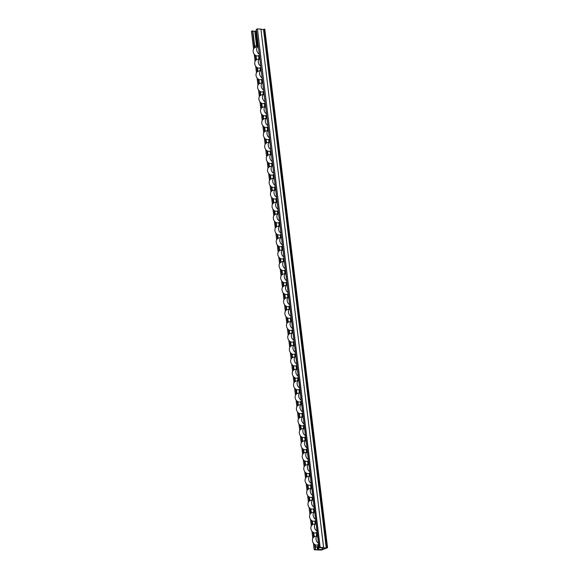 <?xml version="1.0" encoding="UTF-8"?>
<svg xmlns="http://www.w3.org/2000/svg" width="579" height="579" viewBox="0 0 579 579"><rect width="100%" height="100%" fill="white"/><g stroke="black" fill="none" stroke-linecap="round" stroke-linejoin="round"><path stroke-width="0.87" d="M260.362 70.428L260.051 67.852A4.4 3.423 -111.7 0 1 259.913 67.909A4.4 3.423 -111.7 0 1 257.481 67.765A4.4 3.423 -111.7 0 1 257.257 67.642A4.4 3.423 -111.7 0 1 257.025 67.504A4.4 3.423 -111.7 0 1 254.753 63.704A4.4 3.423 -111.7 0 1 256.121 60.021A4.4 3.423 -111.7 0 1 256.316 59.898A4.4 3.423 -111.7 0 1 256.519 59.796A4.4 3.423 -111.7 0 1 256.656 59.731L259.797 58.479M258.958 58.812L258.574 55.62A4.4 3.423 -111.7 0 1 258.314 55.722A4.4 3.423 -111.7 0 1 256.012 55.635A4.4 3.423 -111.7 0 1 255.788 55.526A4.4 3.423 -111.7 0 1 255.556 55.403A4.4 3.423 -111.7 0 1 253.153 51.517A4.4 3.423 -111.7 0 1 254.637 47.76A4.4 3.423 -111.7 0 1 254.832 47.644A4.4 3.423 -111.7 0 1 255.035 47.558A4.4 3.423 -111.7 0 1 255.057 47.543L258.314 46.248M262.96 91.692L263.279 94.276L262.938 91.706A4.4 3.423 -111.7 0 1 262.801 91.757A4.4 3.423 -111.7 0 1 260.369 91.612A4.4 3.423 -111.7 0 1 260.137 91.496A4.4 3.423 -111.7 0 1 259.913 91.359A4.4 3.423 -111.7 0 1 257.633 87.552A4.4 3.423 -111.7 0 1 259.001 83.875A4.4 3.423 -111.7 0 1 259.204 83.752A4.4 3.423 -111.7 0 1 259.406 83.644A4.4 3.423 -111.7 0 1 259.544 83.586L262.685 82.334M261.484 79.461L261.867 82.659L261.462 79.468A4.4 3.423 -111.7 0 1 261.201 79.569A4.4 3.423 -111.7 0 1 258.9 79.489A4.4 3.423 -111.7 0 1 258.675 79.381A4.4 3.423 -111.7 0 1 258.444 79.251A4.4 3.423 -111.7 0 1 256.041 75.364A4.4 3.423 -111.7 0 1 257.517 71.608A4.4 3.423 -111.7 0 1 257.72 71.499A4.4 3.423 -111.7 0 1 257.923 71.405A4.4 3.423 -111.7 0 1 257.945 71.398L261.201 70.095M266.137 118.13L265.826 115.554A4.4 3.423 -111.7 0 1 265.689 115.612A4.4 3.423 -111.7 0 1 263.257 115.467A4.4 3.423 -111.7 0 1 263.025 115.344A4.4 3.423 -111.7 0 1 262.794 115.207A4.4 3.423 -111.7 0 1 260.521 111.407A4.4 3.423 -111.7 0 1 261.889 107.723A4.4 3.423 -111.7 0 1 262.092 107.6A4.4 3.423 -111.7 0 1 262.287 107.499A4.4 3.423 -111.7 0 1 262.425 107.433L265.566 106.181M264.371 103.308L264.755 106.507L264.342 103.323A4.4 3.423 -111.7 0 1 264.089 103.424A4.4 3.423 -111.7 0 1 261.788 103.337A4.4 3.423 -111.7 0 1 261.563 103.228A4.4 3.423 -111.7 0 1 261.332 103.105A4.4 3.423 -111.7 0 1 258.922 99.219A4.4 3.423 -111.7 0 1 260.405 95.463A4.4 3.423 -111.7 0 1 260.608 95.347A4.4 3.423 -111.7 0 1 260.811 95.26A4.4 3.423 -111.7 0 1 260.832 95.245L264.089 93.95M269.025 141.985L268.714 139.409A4.4 3.423 -111.7 0 1 268.576 139.459A4.4 3.423 -111.7 0 1 266.137 139.315A4.4 3.423 -111.7 0 1 265.913 139.199A4.4 3.423 -111.7 0 1 265.681 139.061A4.4 3.423 -111.7 0 1 263.409 135.254A4.4 3.423 -111.7 0 1 264.777 131.578A4.4 3.423 -111.7 0 1 264.972 131.447A4.4 3.423 -111.7 0 1 265.175 131.346A4.4 3.423 -111.7 0 1 265.312 131.288L268.453 130.036M267.621 130.369L267.23 127.17A4.4 3.423 -111.7 0 1 266.977 127.271A4.4 3.423 -111.7 0 1 264.675 127.185A4.4 3.423 -111.7 0 1 264.444 127.083A4.4 3.423 -111.7 0 1 264.219 126.953A4.4 3.423 -111.7 0 1 261.809 123.066A4.4 3.423 -111.7 0 1 263.293 119.31A4.4 3.423 -111.7 0 1 263.496 119.202A4.4 3.423 -111.7 0 1 263.698 119.108A4.4 3.423 -111.7 0 1 263.713 119.1L266.977 117.798M271.913 165.833L271.602 163.256A4.4 3.423 -111.7 0 1 271.457 163.314A4.4 3.423 -111.7 0 1 269.025 163.169A4.4 3.423 -111.7 0 1 268.801 163.046A4.4 3.423 -111.7 0 1 268.569 162.909A4.4 3.423 -111.7 0 1 266.297 159.109A4.4 3.423 -111.7 0 1 267.664 155.425A4.4 3.423 -111.7 0 1 267.86 155.302A4.4 3.423 -111.7 0 1 268.063 155.201A4.4 3.423 -111.7 0 1 268.2 155.136L271.341 153.884M270.502 154.217L270.118 151.025A4.4 3.423 -111.7 0 1 269.865 151.126A4.4 3.423 -111.7 0 1 267.556 151.039A4.4 3.423 -111.7 0 1 267.332 150.931A4.4 3.423 -111.7 0 1 267.107 150.808A4.4 3.423 -111.7 0 1 264.697 146.921A4.4 3.423 -111.7 0 1 266.181 143.165A4.4 3.423 -111.7 0 1 266.376 143.049A4.4 3.423 -111.7 0 1 266.579 142.955A4.4 3.423 -111.7 0 1 266.601 142.948L269.857 141.652M274.482 187.104A4.4 3.423 -111.7 0 1 274.345 187.162A4.4 3.423 -111.7 0 1 271.913 187.017A4.4 3.423 -111.7 0 1 271.689 186.901A4.4 3.423 -111.7 0 1 271.457 186.764A4.4 3.423 -111.7 0 1 269.184 182.957A4.4 3.423 -111.7 0 1 270.552 179.28A4.4 3.423 -111.7 0 1 270.748 179.15A4.4 3.423 -111.7 0 1 270.95 179.049A4.4 3.423 -111.7 0 1 271.088 178.991L274.229 177.739M273.389 178.071L273.006 174.872A4.4 3.423 -111.7 0 1 272.745 174.974A4.4 3.423 -111.7 0 1 270.444 174.887A4.4 3.423 -111.7 0 1 270.219 174.786A4.4 3.423 -111.7 0 1 269.988 174.655A4.4 3.423 -111.7 0 1 267.585 170.769A4.4 3.423 -111.7 0 1 269.069 167.013A4.4 3.423 -111.7 0 1 269.264 166.904A4.4 3.423 -111.7 0 1 269.467 166.81A4.4 3.423 -111.7 0 1 269.488 166.803L272.745 165.5M277.71 213.528L277.392 210.951A4.4 3.423 -111.7 0 1 277.232 211.017A4.4 3.423 -111.7 0 1 274.801 210.872A4.4 3.423 -111.7 0 1 274.569 210.749A4.4 3.423 -111.7 0 1 274.345 210.611A4.4 3.423 -111.7 0 1 272.065 206.812A4.4 3.423 -111.7 0 1 273.433 203.128A4.4 3.423 -111.7 0 1 273.635 203.005A4.4 3.423 -111.7 0 1 273.838 202.896A4.4 3.423 -111.7 0 1 273.976 202.838L277.109 201.586M275.886 198.706A4.4 3.423 -111.7 0 1 275.633 198.829A4.4 3.423 -111.7 0 1 273.331 198.742A4.4 3.423 -111.7 0 1 273.107 198.633A4.4 3.423 -111.7 0 1 272.875 198.51A4.4 3.423 -111.7 0 1 270.473 194.624A4.4 3.423 -111.7 0 1 271.949 190.867A4.4 3.423 -111.7 0 1 272.152 190.752A4.4 3.423 -111.7 0 1 272.354 190.657A4.4 3.423 -111.7 0 1 272.376 190.65L275.633 189.355A4.4 3.423 68.3 0 0 274.048 193.191A4.4 3.423 68.3 0 0 276.574 197.149M280.569 237.39L280.258 234.813A4.4 3.423 -111.7 0 1 280.12 234.864A4.4 3.423 -111.7 0 1 277.688 234.719A4.4 3.423 -111.7 0 1 277.457 234.604A4.4 3.423 -111.7 0 1 277.225 234.459A4.4 3.423 -111.7 0 1 274.953 230.659A4.4 3.423 -111.7 0 1 276.321 226.982A4.4 3.423 -111.7 0 1 276.523 226.852A4.4 3.423 -111.7 0 1 276.719 226.751A4.4 3.423 -111.7 0 1 276.856 226.693L279.997 225.441M279.187 225.759L278.803 222.568A4.4 3.423 -111.7 0 1 278.521 222.676A4.4 3.423 -111.7 0 1 276.219 222.589A4.4 3.423 -111.7 0 1 275.995 222.488A4.4 3.423 -111.7 0 1 275.763 222.358A4.4 3.423 -111.7 0 1 273.353 218.471A4.4 3.423 -111.7 0 1 274.837 214.715A4.4 3.423 -111.7 0 1 275.039 214.606A4.4 3.423 -111.7 0 1 275.242 214.512A4.4 3.423 -111.7 0 1 275.264 214.505L278.521 213.202A4.4 3.423 68.3 0 0 276.936 217.045A4.4 3.423 68.3 0 0 279.462 220.997M283.457 261.238L283.145 258.661A4.4 3.423 -111.7 0 1 283.008 258.719A4.4 3.423 -111.7 0 1 280.569 258.574A4.4 3.423 -111.7 0 1 280.345 258.451A4.4 3.423 -111.7 0 1 280.113 258.314A4.4 3.423 -111.7 0 1 277.84 254.514A4.4 3.423 -111.7 0 1 279.208 250.83A4.4 3.423 -111.7 0 1 279.404 250.707A4.4 3.423 -111.7 0 1 279.606 250.598A4.4 3.423 -111.7 0 1 279.744 250.541L282.885 249.288M281.662 246.408A4.4 3.423 -111.7 0 1 281.408 246.531A4.4 3.423 -111.7 0 1 279.107 246.444A4.4 3.423 -111.7 0 1 278.875 246.336A4.4 3.423 -111.7 0 1 278.651 246.205A4.4 3.423 -111.7 0 1 276.241 242.326A4.4 3.423 -111.7 0 1 277.725 238.57A4.4 3.423 -111.7 0 1 277.927 238.454A4.4 3.423 -111.7 0 1 278.13 238.36A4.4 3.423 -111.7 0 1 278.144 238.353L281.408 237.057A4.4 3.423 68.3 0 0 279.823 240.893A4.4 3.423 68.3 0 0 282.349 244.852M286.055 282.501L286.366 285.078L286.033 282.509A4.4 3.423 -111.7 0 1 285.888 282.566A4.4 3.423 -111.7 0 1 283.457 282.422A4.4 3.423 -111.7 0 1 283.232 282.306A4.4 3.423 -111.7 0 1 283.001 282.161A4.4 3.423 -111.7 0 1 280.728 278.361A4.4 3.423 -111.7 0 1 282.096 274.685A4.4 3.423 -111.7 0 1 282.291 274.555A4.4 3.423 -111.7 0 1 282.494 274.453A4.4 3.423 -111.7 0 1 282.632 274.395L285.773 273.143M284.55 270.263A4.4 3.423 -111.7 0 1 284.296 270.379A4.4 3.423 -111.7 0 1 281.987 270.292A4.4 3.423 -111.7 0 1 281.763 270.183A4.4 3.423 -111.7 0 1 281.539 270.06A4.4 3.423 -111.7 0 1 279.129 266.174A4.4 3.423 -111.7 0 1 280.612 262.417A4.4 3.423 -111.7 0 1 280.808 262.309A4.4 3.423 -111.7 0 1 281.01 262.215A4.4 3.423 -111.7 0 1 281.032 262.207L284.289 260.905A4.4 3.423 68.3 0 0 282.711 264.748A4.4 3.423 68.3 0 0 285.237 268.699M289.225 308.94L288.914 306.363A4.4 3.423 -111.7 0 1 288.776 306.421A4.4 3.423 -111.7 0 1 286.344 306.269A4.4 3.423 -111.7 0 1 286.12 306.153A4.4 3.423 -111.7 0 1 285.888 306.016A4.4 3.423 -111.7 0 1 283.616 302.216A4.4 3.423 -111.7 0 1 284.984 298.532A4.4 3.423 -111.7 0 1 285.179 298.409A4.4 3.423 -111.7 0 1 285.382 298.301A4.4 3.423 -111.7 0 1 285.519 298.243L288.66 296.991M287.437 294.11A4.4 3.423 -111.7 0 1 287.177 294.233A4.4 3.423 -111.7 0 1 284.875 294.146A4.4 3.423 -111.7 0 1 284.651 294.038A4.4 3.423 -111.7 0 1 284.419 293.908A4.4 3.423 -111.7 0 1 282.016 290.028A4.4 3.423 -111.7 0 1 283.5 286.272A4.4 3.423 -111.7 0 1 283.696 286.156A4.4 3.423 -111.7 0 1 283.898 286.062A4.4 3.423 -111.7 0 1 283.92 286.055L287.177 284.759M292.113 332.795L291.802 330.211A4.4 3.423 -111.7 0 1 291.664 330.269A4.4 3.423 -111.7 0 1 289.232 330.124A4.4 3.423 -111.7 0 1 289.001 330.008A4.4 3.423 -111.7 0 1 288.776 329.864A4.4 3.423 -111.7 0 1 286.496 326.064A4.4 3.423 -111.7 0 1 287.864 322.38A4.4 3.423 -111.7 0 1 288.067 322.257A4.4 3.423 -111.7 0 1 288.27 322.156A4.4 3.423 -111.7 0 1 288.407 322.098L291.541 320.846M290.709 321.179L290.325 317.98A4.4 3.423 -111.7 0 1 290.065 318.081A4.4 3.423 -111.7 0 1 287.763 317.994A4.4 3.423 -111.7 0 1 287.539 317.885A4.4 3.423 -111.7 0 1 287.307 317.762A4.4 3.423 -111.7 0 1 284.904 313.876A4.4 3.423 -111.7 0 1 286.381 310.12A4.4 3.423 -111.7 0 1 286.583 310.011A4.4 3.423 -111.7 0 1 286.786 309.917A4.4 3.423 -111.7 0 1 286.808 309.91L290.065 308.607M295.001 356.642L294.689 354.066A4.4 3.423 -111.7 0 1 294.552 354.116A4.4 3.423 -111.7 0 1 292.12 353.972A4.4 3.423 -111.7 0 1 291.888 353.856A4.4 3.423 -111.7 0 1 291.657 353.718A4.4 3.423 -111.7 0 1 289.384 349.911A4.4 3.423 -111.7 0 1 290.752 346.235A4.4 3.423 -111.7 0 1 290.955 346.112A4.4 3.423 -111.7 0 1 291.15 346.003A4.4 3.423 -111.7 0 1 291.288 345.945L294.429 344.693M293.596 345.026L293.206 341.827A4.4 3.423 -111.7 0 1 292.952 341.928A4.4 3.423 -111.7 0 1 290.651 341.849A4.4 3.423 -111.7 0 1 290.426 341.74A4.4 3.423 -111.7 0 1 290.195 341.61A4.4 3.423 -111.7 0 1 287.785 337.731A4.4 3.423 -111.7 0 1 289.268 333.974A4.4 3.423 -111.7 0 1 289.471 333.859A4.4 3.423 -111.7 0 1 289.674 333.765A4.4 3.423 -111.7 0 1 289.695 333.757L292.952 332.462M297.888 380.497L297.577 377.913A4.4 3.423 -111.7 0 1 297.44 377.971A4.4 3.423 -111.7 0 1 295.001 377.826A4.4 3.423 -111.7 0 1 294.776 377.711A4.4 3.423 -111.7 0 1 294.545 377.566A4.4 3.423 -111.7 0 1 292.272 373.766A4.4 3.423 -111.7 0 1 293.64 370.082A4.4 3.423 -111.7 0 1 293.835 369.959A4.4 3.423 -111.7 0 1 294.038 369.858A4.4 3.423 -111.7 0 1 294.175 369.8L297.317 368.541M296.484 368.881L296.093 365.682A4.4 3.423 -111.7 0 1 295.84 365.783A4.4 3.423 -111.7 0 1 293.539 365.696A4.4 3.423 -111.7 0 1 293.307 365.588A4.4 3.423 -111.7 0 1 293.083 365.465A4.4 3.423 -111.7 0 1 290.672 361.578A4.4 3.423 -111.7 0 1 292.156 357.822A4.4 3.423 -111.7 0 1 292.359 357.706A4.4 3.423 -111.7 0 1 292.561 357.619A4.4 3.423 -111.7 0 1 292.576 357.612L295.833 356.309M300.776 404.345L300.465 401.768A4.4 3.423 -111.7 0 1 300.32 401.819A4.4 3.423 -111.7 0 1 297.888 401.674A4.4 3.423 -111.7 0 1 297.664 401.558A4.4 3.423 -111.7 0 1 297.432 401.421A4.4 3.423 -111.7 0 1 295.16 397.614A4.4 3.423 -111.7 0 1 296.528 393.937A4.4 3.423 -111.7 0 1 296.723 393.814A4.4 3.423 -111.7 0 1 296.926 393.706A4.4 3.423 -111.7 0 1 297.063 393.648L300.204 392.396M299.365 392.728L298.981 389.529A4.4 3.423 -111.7 0 1 298.728 389.631A4.4 3.423 -111.7 0 1 296.419 389.551A4.4 3.423 -111.7 0 1 296.195 389.443A4.4 3.423 -111.7 0 1 295.97 389.312A4.4 3.423 -111.7 0 1 293.56 385.426A4.4 3.423 -111.7 0 1 295.044 381.677A4.4 3.423 -111.7 0 1 295.239 381.561A4.4 3.423 -111.7 0 1 295.442 381.467A4.4 3.423 -111.7 0 1 295.464 381.46L298.721 380.157M303.657 428.192L303.345 425.616A4.4 3.423 -111.7 0 1 303.208 425.674A4.4 3.423 -111.7 0 1 300.776 425.529A4.4 3.423 -111.7 0 1 300.552 425.406A4.4 3.423 -111.7 0 1 300.32 425.268A4.4 3.423 -111.7 0 1 298.047 421.469A4.4 3.423 -111.7 0 1 299.415 417.785A4.4 3.423 -111.7 0 1 299.611 417.662A4.4 3.423 -111.7 0 1 299.813 417.56A4.4 3.423 -111.7 0 1 299.951 417.495L303.092 416.243M302.252 416.576L301.869 413.384A4.4 3.423 -111.7 0 1 301.608 413.486A4.4 3.423 -111.7 0 1 299.307 413.399A4.4 3.423 -111.7 0 1 299.082 413.29A4.4 3.423 -111.7 0 1 298.851 413.167A4.4 3.423 -111.7 0 1 296.448 409.281A4.4 3.423 -111.7 0 1 297.932 405.524A4.4 3.423 -111.7 0 1 298.127 405.409A4.4 3.423 -111.7 0 1 298.33 405.322A4.4 3.423 -111.7 0 1 298.351 405.307L301.608 404.012M306.233 449.463A4.4 3.423 -111.7 0 1 306.096 449.521A4.4 3.423 -111.7 0 1 303.664 449.376A4.4 3.423 -111.7 0 1 303.432 449.261A4.4 3.423 -111.7 0 1 303.208 449.123A4.4 3.423 -111.7 0 1 300.928 445.316A4.4 3.423 -111.7 0 1 302.296 441.639A4.4 3.423 -111.7 0 1 302.499 441.516A4.4 3.423 -111.7 0 1 302.701 441.408A4.4 3.423 -111.7 0 1 302.839 441.35L305.973 440.098M304.749 437.217A4.4 3.423 -111.7 0 1 304.496 437.333A4.4 3.423 -111.7 0 1 302.195 437.254A4.4 3.423 -111.7 0 1 301.97 437.145A4.4 3.423 -111.7 0 1 301.739 437.015A4.4 3.423 -111.7 0 1 299.336 433.128A4.4 3.423 -111.7 0 1 300.812 429.372A4.4 3.423 -111.7 0 1 301.015 429.263A4.4 3.423 -111.7 0 1 301.218 429.169A4.4 3.423 -111.7 0 1 301.239 429.162L304.496 427.859M309.143 473.311L309.454 475.887L309.121 473.318A4.4 3.423 -111.7 0 1 308.983 473.376A4.4 3.423 -111.7 0 1 306.552 473.231A4.4 3.423 -111.7 0 1 306.32 473.108A4.4 3.423 -111.7 0 1 306.088 472.971A4.4 3.423 -111.7 0 1 303.816 469.171A4.4 3.423 -111.7 0 1 305.184 465.487A4.4 3.423 -111.7 0 1 305.386 465.364A4.4 3.423 -111.7 0 1 305.582 465.263A4.4 3.423 -111.7 0 1 305.719 465.198L308.86 463.945M307.637 461.072A4.4 3.423 -111.7 0 1 307.384 461.188A4.4 3.423 -111.7 0 1 305.082 461.101A4.4 3.423 -111.7 0 1 304.858 460.993A4.4 3.423 -111.7 0 1 304.626 460.87A4.4 3.423 -111.7 0 1 302.216 456.983A4.4 3.423 -111.7 0 1 303.7 453.227A4.4 3.423 -111.7 0 1 303.903 453.111A4.4 3.423 -111.7 0 1 304.105 453.024A4.4 3.423 -111.7 0 1 304.127 453.01L307.384 451.714A4.4 3.423 68.3 0 0 305.799 455.557A4.4 3.423 68.3 0 0 308.325 459.509M312.03 497.158L312.342 499.742L312.009 497.173A4.4 3.423 -111.7 0 1 311.871 497.223A4.4 3.423 -111.7 0 1 309.432 497.079A4.4 3.423 -111.7 0 1 309.208 496.963A4.4 3.423 -111.7 0 1 308.976 496.825A4.4 3.423 -111.7 0 1 306.704 493.019A4.4 3.423 -111.7 0 1 308.071 489.342A4.4 3.423 -111.7 0 1 308.267 489.212A4.4 3.423 -111.7 0 1 308.469 489.11A4.4 3.423 -111.7 0 1 308.607 489.052L311.748 487.8M310.525 484.92A4.4 3.423 -111.7 0 1 310.272 485.036A4.4 3.423 -111.7 0 1 307.97 484.949A4.4 3.423 -111.7 0 1 307.738 484.847A4.4 3.423 -111.7 0 1 307.514 484.717A4.4 3.423 -111.7 0 1 305.104 480.831A4.4 3.423 -111.7 0 1 306.588 477.074A4.4 3.423 -111.7 0 1 306.79 476.966A4.4 3.423 -111.7 0 1 306.993 476.872A4.4 3.423 -111.7 0 1 307.008 476.864L310.264 475.562A4.4 3.423 68.3 0 0 308.687 479.405A4.4 3.423 68.3 0 0 311.212 483.356M315.208 523.597L314.889 521.02A4.4 3.423 -111.7 0 1 314.752 521.078A4.4 3.423 -111.7 0 1 312.32 520.934A4.4 3.423 -111.7 0 1 312.095 520.811A4.4 3.423 -111.7 0 1 311.864 520.673A4.4 3.423 -111.7 0 1 309.591 516.873A4.4 3.423 -111.7 0 1 310.959 513.189A4.4 3.423 -111.7 0 1 311.155 513.066A4.4 3.423 -111.7 0 1 311.357 512.965A4.4 3.423 -111.7 0 1 311.495 512.9L314.636 511.648M313.825 511.974L313.434 508.775A4.4 3.423 -111.7 0 1 313.159 508.89A4.4 3.423 -111.7 0 1 310.851 508.803A4.4 3.423 -111.7 0 1 310.626 508.695A4.4 3.423 -111.7 0 1 310.402 508.572A4.4 3.423 -111.7 0 1 307.992 504.685A4.4 3.423 -111.7 0 1 309.476 500.929A4.4 3.423 -111.7 0 1 309.671 500.813A4.4 3.423 -111.7 0 1 309.874 500.719A4.4 3.423 -111.7 0 1 309.895 500.712L313.152 499.416A4.4 3.423 68.3 0 0 311.574 503.26A4.4 3.423 68.3 0 0 314.1 507.211M259.797 58.53A4.4 3.423 68.3 0 0 258.328 62.279A4.4 3.423 68.3 0 0 260.724 66.151M258.321 46.269A4.4 3.423 68.3 0 0 256.729 50.091A4.4 3.423 68.3 0 0 259.254 54.042M257.481 46.581L257.402 45.958L254.84 45.907L255.035 47.558M256.012 55.635L256.519 59.796M262.685 82.377A4.4 3.423 68.3 0 0 261.216 86.126A4.4 3.423 68.3 0 0 263.611 90.006M261.201 70.124A4.4 3.423 68.3 0 0 259.616 73.938A4.4 3.423 68.3 0 0 262.142 77.89M257.481 67.765L257.923 71.405M258.9 79.489L259.406 83.644M265.573 106.232A4.4 3.423 68.3 0 0 264.104 109.981A4.4 3.423 68.3 0 0 266.499 113.853M264.089 93.972A4.4 3.423 68.3 0 0 262.504 97.793A4.4 3.423 68.3 0 0 265.03 101.745M260.369 91.612L260.811 95.26M261.788 103.337L262.287 107.499M268.461 130.08A4.4 3.423 68.3 0 0 266.991 133.829A4.4 3.423 68.3 0 0 269.38 137.708M266.977 117.827A4.4 3.423 68.3 0 0 265.392 121.641A4.4 3.423 68.3 0 0 267.918 125.592M263.257 115.467L263.698 119.108M264.675 127.185L265.175 131.346M271.348 153.934A4.4 3.423 68.3 0 0 269.872 157.683A4.4 3.423 68.3 0 0 272.268 161.555M269.865 141.674A4.4 3.423 68.3 0 0 268.28 145.495A4.4 3.423 68.3 0 0 270.806 149.447M266.137 139.315L266.579 142.955M267.556 151.039L268.063 155.201M274.229 177.782A4.4 3.423 68.3 0 0 272.76 181.531A4.4 3.423 68.3 0 0 275.155 185.41M272.752 165.529A4.4 3.423 68.3 0 0 271.16 169.343A4.4 3.423 68.3 0 0 273.686 173.295M269.025 163.169L269.467 166.81M270.444 174.887L270.95 179.049M277.117 201.637A4.4 3.423 68.3 0 0 275.647 205.379A4.4 3.423 68.3 0 0 278.043 209.258M274.793 189.688L274.482 187.111M271.913 187.017L272.354 190.657M275.915 198.713L276.299 201.912L275.894 198.727M273.331 198.742L273.838 202.896M280.004 225.484A4.4 3.423 68.3 0 0 278.535 229.233A4.4 3.423 68.3 0 0 280.931 233.113M277.681 213.535L277.37 210.959M274.801 210.872L275.242 214.512M279.165 225.774L278.774 222.575M276.219 222.589L276.719 226.751M282.892 249.332A4.4 3.423 68.3 0 0 281.423 253.081A4.4 3.423 68.3 0 0 283.811 256.96M277.688 234.719L278.13 238.36M282.053 249.621L281.662 246.43M279.107 246.444L279.606 250.598M285.78 273.187A4.4 3.423 68.3 0 0 284.303 276.936A4.4 3.423 68.3 0 0 286.699 280.815M280.569 258.574L281.01 262.215M284.933 273.476L284.55 270.277M281.987 270.292L282.494 274.453M288.66 297.034A4.4 3.423 68.3 0 0 287.191 300.783A4.4 3.423 68.3 0 0 289.587 304.663M287.177 284.781A4.4 3.423 68.3 0 0 285.592 288.595A4.4 3.423 68.3 0 0 288.118 292.554M283.457 282.422L283.898 286.062M287.459 294.118L287.85 297.317L287.437 294.125M284.875 294.146L285.382 298.301M291.548 320.889A4.4 3.423 68.3 0 0 290.079 324.638A4.4 3.423 68.3 0 0 292.475 328.51M290.065 308.629A4.4 3.423 68.3 0 0 288.48 312.45A4.4 3.423 68.3 0 0 291.005 316.402M286.344 306.269L286.786 309.917M287.763 317.994L288.27 322.156M294.436 344.737A4.4 3.423 68.3 0 0 292.967 348.486A4.4 3.423 68.3 0 0 295.362 352.365M292.952 332.484A4.4 3.423 68.3 0 0 291.367 336.298A4.4 3.423 68.3 0 0 293.893 340.257M289.232 330.124L289.674 333.765M290.651 341.849L291.15 346.003M297.324 368.591A4.4 3.423 68.3 0 0 295.855 372.34A4.4 3.423 68.3 0 0 298.243 376.212M295.84 356.331A4.4 3.423 68.3 0 0 294.255 360.152A4.4 3.423 68.3 0 0 296.781 364.104M292.12 353.972L292.561 357.619M293.539 365.696L294.038 369.858M300.212 392.439A4.4 3.423 68.3 0 0 298.735 396.188A4.4 3.423 68.3 0 0 301.131 400.067M298.728 380.186A4.4 3.423 68.3 0 0 297.143 384A4.4 3.423 68.3 0 0 299.669 387.952M295.001 377.826L295.442 381.467M296.419 389.551L296.926 393.706M303.092 416.294A4.4 3.423 68.3 0 0 301.623 420.043A4.4 3.423 68.3 0 0 304.018 423.915M301.608 404.033A4.4 3.423 68.3 0 0 300.023 407.855A4.4 3.423 68.3 0 0 302.549 411.807M297.888 401.674L298.33 405.322M299.307 413.399L299.813 417.56M305.98 440.141A4.4 3.423 68.3 0 0 304.511 443.89A4.4 3.423 68.3 0 0 306.906 447.77M304.496 427.888A4.4 3.423 68.3 0 0 302.911 431.702A4.4 3.423 68.3 0 0 305.437 435.654M300.776 425.529L301.218 429.169M305.14 440.431L304.757 437.232L305.162 440.424M302.195 437.254L302.701 441.408M308.868 463.996A4.4 3.423 68.3 0 0 307.398 467.745A4.4 3.423 68.3 0 0 309.787 471.617M306.544 452.047L306.233 449.47M303.664 449.376L304.105 453.024M308.028 464.278L307.637 461.087M305.082 461.101L305.582 465.263M311.755 487.844A4.4 3.423 68.3 0 0 310.286 491.593A4.4 3.423 68.3 0 0 312.674 495.472M306.552 473.231L306.993 476.872M310.547 484.927L310.937 488.126L310.525 484.934M307.97 484.949L308.469 489.11M314.643 511.698A4.4 3.423 68.3 0 0 313.167 515.44A4.4 3.423 68.3 0 0 315.562 519.32M309.432 497.079L309.874 500.719M313.796 511.981L313.413 508.789M310.851 508.803L311.357 512.965M316.293 532.622A4.4 3.423 -111.7 0 1 316.04 532.738A4.4 3.423 -111.7 0 1 313.738 532.651A4.4 3.423 -111.7 0 1 313.514 532.55A4.4 3.423 -111.7 0 1 313.282 532.419A4.4 3.423 -111.7 0 1 310.88 528.533A4.4 3.423 -111.7 0 1 312.363 524.777A4.4 3.423 -111.7 0 1 312.559 524.668A4.4 3.423 -111.7 0 1 312.761 524.574A4.4 3.423 -111.7 0 1 312.783 524.567L316.04 523.264M254.637 47.76L252.589 30.875L254.832 47.644M321.953 547.64L322.192 549.601L318.551 549.478L317.98 544.788M257.684 46.501L255.802 30.984L256.468 31.005M323.618 547.568L260.897 29.08L323.589 547.56L320.158 547.452L257.416 28.95L319.977 547.473L319.015 547.872L322.221 547.654M315.208 544.781L315.446 546.779L318.016 546.829L317.777 544.875A4.4 3.423 -111.7 0 1 317.639 544.926A4.4 3.423 -111.7 0 1 315.208 544.781A4.4 3.423 -111.7 0 1 314.983 544.665A4.4 3.423 -111.7 0 1 314.752 544.528A4.4 3.423 -111.7 0 1 312.479 540.721A4.4 3.423 -111.7 0 1 313.847 537.044A4.4 3.423 -111.7 0 1 314.042 536.914A4.4 3.423 -111.7 0 1 314.245 536.813A4.4 3.423 -111.7 0 1 314.383 536.755L317.524 535.503M317.524 535.546A4.4 3.423 68.3 0 0 316.054 539.295A4.4 3.423 68.3 0 0 318.45 543.174M316.04 523.293A4.4 3.423 68.3 0 0 314.455 527.107A4.4 3.423 68.3 0 0 316.981 531.059M312.32 520.934L312.761 524.574M316.684 535.836L316.3 532.637L316.706 535.821M313.738 532.651L314.245 536.813M314.983 544.665L315.338 549.37L314.752 544.528M315.331 547.104L318.016 546.829M252.9 31.223L254.811 31.288L256.584 45.944M317.234 547.141L317.56 549.782L314.983 549.652M323.589 547.56L323.017 547.835M322.192 549.601L325.955 548.147L322.257 547.958M317.806 544.861L318.551 549.478M318.363 549.507L317.741 549.753L317.415 547.068M315.548 549.377L314.983 549.695M315.034 544.694L315.577 549.413L315.005 544.68M314.542 544.383L315.338 549.37M315.15 549.399L314.216 549.775L313.427 543.218M260.941 29.406L263.496 29.486L326.238 547.987L327.555 547.698L321.533 550.05L314.216 549.775M326.238 547.987L323.024 547.879M257.416 28.95L260.847 29.066M319.043 547.85L256.302 29.384M255.802 30.984L257.503 46.573M252.857 30.897L254.883 47.623L252.806 30.882M252.589 30.875L254.463 47.876M253.602 48.875L251.474 31.309M256.772 45.944L254.811 31.288M254.999 31.259L255.621 31.005M322.38 549.572L322.141 547.647M326.426 547.958L263.496 29.486M327.128 547.683L264.379 29.182L264.806 29.196L327.555 547.698M263.677 29.464L264.379 29.182M256.294 29.348L257.228 28.979M251.474 31.273L252.408 30.904M310.626 508.695L311.155 513.066M310.959 513.189L310.402 508.572M312.363 524.777L311.864 520.673M312.095 520.811L312.559 524.668M307.738 484.847L308.267 489.212L307.767 484.862M308.071 489.342L307.514 484.717M309.476 500.929L308.976 496.825M309.7 500.806L309.237 496.977L309.671 500.813M304.858 460.993L305.386 465.364M305.184 465.487L304.626 460.87M306.588 477.074L306.088 472.971M306.32 473.108L306.79 476.966L306.349 473.123M302.52 441.502L301.992 437.159L302.499 441.516M302.296 441.639L301.739 437.015M303.7 453.227L303.208 449.123M303.432 449.261L303.903 453.111M299.082 413.29L299.611 417.662M299.415 417.785L298.851 413.167M300.812 429.372L300.32 425.268M300.552 425.406L301.015 429.263M296.195 389.443L296.723 393.814M296.528 393.937L295.97 389.312M297.932 405.524L297.432 401.421M298.149 405.401L297.686 401.573L298.127 405.409M293.307 365.588L293.835 369.959M293.64 370.082L293.083 365.465M295.044 381.677L294.545 377.566M294.776 377.711L295.29 381.539M290.477 341.769L290.955 346.112M290.752 346.235L290.195 341.61M292.156 357.822L291.657 353.718M291.888 353.856L292.359 357.706M287.539 317.885L288.067 322.257M287.864 322.38L287.307 317.762M289.268 333.974L288.776 329.864M289.001 330.008L289.471 333.859M284.651 294.038L285.179 298.409L284.68 294.052M284.984 298.532L284.419 293.908M286.381 310.12L285.888 306.016M286.12 306.153L286.583 310.011M281.763 270.183L282.291 274.555L281.792 270.198M282.096 274.685L281.539 270.06M283.5 286.272L283.001 282.161M283.232 282.306L283.696 286.156M278.875 246.336L279.404 250.707M279.208 250.83L278.651 246.205M280.612 262.417L280.113 258.314M280.345 258.451L280.808 262.309M276.545 226.838L276.017 222.495L276.523 226.852M276.321 226.982L275.763 222.358M277.725 238.57L277.225 234.459M277.457 234.604L277.927 238.454M273.107 198.633L273.635 203.005M273.433 203.128L272.875 198.51M274.837 214.715L274.345 210.611M274.569 210.749L275.039 214.606M270.219 174.786L270.748 179.15M270.552 179.28L269.988 174.655M271.949 190.867L271.457 186.764M271.689 186.901L272.152 190.752L271.71 186.916M267.332 150.931L267.86 155.302M267.664 155.425L267.107 150.808M269.069 167.013L268.569 162.909M268.801 163.046L269.264 166.904L268.83 163.061M265.001 131.44L264.473 127.098L264.972 131.447M264.777 131.578L264.219 126.953M266.181 143.165L265.681 139.061M265.913 139.199L266.376 143.049M261.563 103.228L262.135 107.571M261.889 107.723L261.332 103.105M263.293 119.31L262.794 115.207M263.025 115.344L263.496 119.202M258.675 79.381L259.204 83.752L258.704 79.395M259.001 83.875L258.444 79.251M260.405 95.463L259.913 91.359M260.137 91.496L260.608 95.347L260.166 91.511M255.788 55.526L256.316 59.898M256.121 60.021L255.556 55.403M257.517 71.608L257.025 67.504M257.257 67.642L257.72 71.499M260.572 70.349L260.261 67.772M262.048 82.587L261.665 79.388M263.452 94.203L263.141 91.627M264.936 106.435L264.552 103.236M266.34 118.051L266.029 115.474M267.824 130.289L267.433 127.09M269.228 141.906L268.917 139.322M270.711 154.137L270.321 150.938M272.116 165.753L271.804 163.177M273.592 177.992L273.208 174.793M275.003 189.608L274.685 187.024M276.48 201.839L276.096 198.64M277.884 213.456L277.573 210.879M279.368 225.694L278.984 222.495M280.772 237.31L280.46 234.727M282.255 249.542L281.864 246.343M283.659 261.158L283.348 258.581M285.143 273.389L284.752 270.198M286.547 285.006L286.236 282.429M288.024 297.244L287.64 294.045M289.435 308.86L289.116 306.284M290.911 321.092L290.528 317.9M292.315 332.708L292.004 330.131M293.799 344.946L293.408 341.748M295.203 356.563L294.892 353.986M296.687 368.794L296.296 365.602M298.091 380.41L297.78 377.834M299.575 392.649L299.184 389.45M300.979 404.265L300.667 401.688M302.455 416.496L302.072 413.305M303.866 428.113L303.548 425.536M305.343 440.351L304.959 437.152M306.747 451.967L306.436 449.384M308.231 464.199L307.84 461M309.635 475.815L309.324 473.238M311.118 488.054L310.728 484.855M312.522 499.67L312.211 497.086M314.006 511.901L313.615 508.702M315.41 523.517L315.099 520.941M316.887 535.756L316.503 532.557M259.16 58.732L258.777 55.541M313.514 532.55L314.042 536.914M313.847 537.044L313.282 532.419M258.596 55.606L258.987 58.805M260.08 67.844L260.391 70.421M265.848 115.547L266.159 118.123M267.259 127.163L267.643 130.362M268.736 139.394L269.047 141.978M270.14 151.01L270.531 154.209M271.623 163.249L271.935 165.826M273.027 174.865L273.418 178.057M274.511 187.097L274.822 189.673M280.279 234.799L280.591 237.376M281.683 246.415L282.074 249.614M283.167 258.654L283.478 261.23M284.571 270.27L284.962 273.462M288.943 306.356L289.254 308.933M290.347 317.972L290.73 321.164M291.823 330.204L292.142 332.78M293.235 341.82L293.618 345.019M294.711 354.058L295.022 356.635M296.115 365.675L296.506 368.866M297.599 377.906L297.91 380.483M299.003 389.522L299.394 392.721M300.487 401.754L300.798 404.337M301.891 413.37L302.281 416.569M303.374 425.608L303.685 428.185M306.255 449.456L306.573 452.04M307.666 461.072L308.05 464.271M314.918 521.013L315.229 523.59M314.064 536.907L313.543 532.557M312.58 524.654L312.117 520.825M311.176 513.052L310.655 508.709L311.205 513.037M304.909 461.022L305.43 465.335L304.88 461.007M303.49 449.29L303.953 453.089L303.461 449.275M301.037 429.249L300.573 425.427M299.632 417.647L299.111 413.305M296.745 393.8L296.224 389.457M293.365 365.617L293.886 369.93L293.336 365.602M292.381 357.699L291.917 353.87M289.493 333.844L289.03 330.023M288.089 322.242L287.56 317.9M286.605 309.997L286.142 306.168M283.717 286.142L283.254 282.32M280.402 258.487L280.858 262.28L280.374 258.466M279.433 250.693L278.904 246.35M277.515 234.633L277.971 238.432L277.486 234.618M275.061 214.592L274.598 210.763M273.657 202.99L273.129 198.648M270.769 179.143L270.248 174.793M267.389 150.96L267.911 155.273L267.36 150.945M266.405 143.042L265.942 139.213M263.517 119.187L263.054 115.359M257.742 71.485L257.279 67.663L257.771 71.47M256.338 59.883L255.817 55.541M255.353 55.273L255.947 60.151M256.815 67.367L257.344 71.731M258.241 79.12L258.835 84.006M259.703 91.214L260.232 95.578M261.129 102.975L261.715 107.853M262.591 115.062L263.119 119.433M264.017 126.823L264.603 131.708M265.479 138.917L266.007 143.281M266.897 150.678L267.491 155.556M268.367 162.764L268.895 167.136M269.785 174.525L270.379 179.41M271.247 186.619L271.775 190.983M272.673 198.38L273.266 203.258M274.135 210.466L274.663 214.838M275.561 222.227L276.147 227.113M277.023 234.321L277.551 238.686M278.448 246.075L279.035 250.96M279.91 258.169L280.439 262.533M281.329 269.93L281.922 274.815M282.798 282.024L283.326 286.388M284.217 293.777L284.81 298.663M285.679 305.871L286.207 310.235M287.104 317.632L287.698 322.51M288.566 329.726L289.095 334.09M289.992 341.48L290.578 346.365M291.454 353.574L291.982 357.938M292.88 365.335L293.466 370.213M294.342 377.428L294.87 381.793M295.76 389.182L296.354 394.067M297.23 401.276L297.758 405.64M298.648 413.037L299.242 417.915M300.11 425.131L300.639 429.495M301.536 436.884L302.129 441.77M302.998 448.978L303.526 453.343M304.424 460.739L305.01 465.617M305.886 472.826L306.414 477.197M307.311 484.587L307.898 489.472M308.773 496.681L309.302 501.045M310.192 508.442L310.785 513.32M311.661 520.528L312.19 524.9M313.08 532.289L313.673 537.174M312.826 538.275L311.972 531.232M311.328 525.891L310.539 519.363M309.939 514.42L309.085 507.378M308.441 502.036L307.652 495.515M307.051 490.572L306.204 483.53M305.553 478.189L304.764 471.661M304.17 466.717L303.316 459.675M302.665 454.341L301.876 447.813M301.283 442.87L300.429 435.828M299.784 430.486L298.996 423.958M298.395 419.022L297.541 411.973M296.897 406.639L296.108 400.111M295.507 395.168L294.653 388.125M294.009 382.784L293.22 376.256M292.619 371.32L291.773 364.271M291.121 358.937L290.332 352.408M289.739 347.465L288.885 340.423M288.241 335.082L287.445 328.554M286.851 323.618L285.997 316.568M285.353 311.234L284.564 304.706M283.963 299.763L283.109 292.721M282.465 287.379L281.676 280.851M281.076 275.915L280.222 268.873M279.577 263.532L278.788 257.004M278.188 252.06L277.341 245.018M276.69 239.677L275.901 233.156M275.307 228.213L274.453 221.171M273.809 215.829L273.013 209.301M272.419 204.358L271.565 197.316M270.921 191.975L270.132 185.454M269.532 180.51L268.678 173.468M268.034 168.127L267.245 161.599M266.644 156.656L265.79 149.614M265.146 144.272L264.357 137.751M263.756 132.808L262.909 125.766M262.258 120.425L261.469 113.897M260.876 108.953L260.022 101.911M259.378 96.577L258.581 90.049M257.988 85.106L257.134 78.064M256.49 72.722L255.701 66.194M255.1 61.258L254.246 54.209M259.913 67.909L260.89 67.519M258.314 55.722L259.406 55.287M262.801 91.757L263.778 91.373M261.201 79.569L262.294 79.135M265.689 115.612L266.658 115.221M264.089 103.424L265.182 102.99M268.576 139.459L269.546 139.076M266.977 127.271L268.07 126.837M271.457 163.314L272.434 162.923M269.865 151.126L270.95 150.692M274.345 187.162L275.322 186.778M272.745 174.974L273.838 174.54M277.232 211.017L278.209 210.626M275.633 198.829L276.726 198.394M280.12 234.864L281.09 234.473M278.521 222.676L279.614 222.242M283.008 258.719L283.978 258.328M281.408 246.531L282.501 246.089M285.888 282.566L286.866 282.176M284.296 270.379L285.382 269.944M288.776 306.421L289.753 306.03M287.177 294.233L288.27 293.792M291.664 330.269L292.641 329.878M290.065 318.081L291.157 317.647M294.552 354.116L295.522 353.733M292.952 341.928L294.045 341.494M297.44 377.971L298.409 377.58M295.84 365.783L296.933 365.349M300.32 401.819L301.297 401.435M298.728 389.631L299.813 389.197M303.208 425.674L304.185 425.283M301.608 413.486L302.701 413.051M306.096 449.521L307.073 449.138M304.496 437.333L305.589 436.899M308.983 473.376L309.953 472.985M307.384 461.188L308.477 460.754M311.871 497.223L312.841 496.84M310.272 485.036L311.364 484.601M314.752 521.078L315.729 520.687M313.159 508.89L314.245 508.456M317.639 544.926L318.616 544.542M316.04 532.738L317.133 532.304M323.647 547.575L260.897 29.08M319.015 547.872L256.273 29.37M314.093 536.892L313.572 532.571M312.609 524.639L312.153 520.847M309.722 500.792L309.266 496.992M308.317 489.19L307.796 484.876M306.834 476.937L306.378 473.144M302.549 441.488L302.028 437.174M301.066 429.234L300.602 425.442M299.661 417.633L299.14 413.319M298.178 405.387L297.722 401.587M296.774 393.785L296.253 389.472M292.402 357.684L291.946 353.885M289.522 333.837L289.059 330.037M288.118 322.228L287.597 317.914M286.634 309.982L286.171 306.182M285.23 298.38L284.709 294.067M283.746 286.135L283.29 282.335M282.342 274.526L281.821 270.212M279.454 250.678L278.933 246.364M276.567 226.823L276.045 222.51M275.09 214.577L274.627 210.785M273.686 202.976L273.165 198.662M272.202 190.73L271.739 186.93M270.798 179.128L270.277 174.815M269.315 166.875L268.859 163.083M266.427 143.027L265.971 139.228M265.023 131.426L264.502 127.112M263.546 119.173L263.083 115.38M260.659 95.325L260.195 91.525M259.254 83.723L258.733 79.41M256.367 59.869L255.846 55.555M314.194 549.789L313.391 543.167M312.805 538.318L311.943 531.189M311.307 525.935L310.503 519.312M309.917 514.47L309.056 507.334M308.419 502.08L307.615 495.465M307.029 490.616L306.168 483.487M305.531 478.232L304.735 471.61M304.149 466.768L303.28 459.632M302.643 454.377L301.847 447.762M301.261 442.921L300.392 435.784M299.763 430.53L298.959 423.908M298.373 419.066L297.512 411.93M296.875 406.675L296.072 400.06M295.485 395.218L294.624 388.082M293.987 382.828L293.184 376.212M292.598 371.363L291.736 364.227M291.099 358.973L290.303 352.358M289.717 347.516L288.849 340.38M288.212 335.125L287.416 328.51M286.829 323.661L285.961 316.525M285.331 311.27L284.528 304.655M283.942 299.813L283.08 292.677M282.443 287.423L281.64 280.808M281.054 275.959L280.193 268.83M279.556 263.575L278.752 256.953M278.166 252.111L277.305 244.975M276.668 239.72L275.872 233.105M275.286 228.256L274.417 221.127M273.78 215.873L272.984 209.251M272.398 204.409L271.529 197.273M270.9 192.018L270.096 185.403M269.51 180.554L268.649 173.425M268.012 168.171L267.209 161.548M266.622 156.706L265.761 149.57M265.124 144.316L264.321 137.701M263.734 132.852L262.873 125.723M262.236 120.468L261.44 113.846M260.854 109.004L259.985 101.868M259.349 96.613L258.552 89.998M257.966 85.156L257.098 78.02M256.468 72.766L255.665 66.144M255.078 61.302L254.217 54.165M253.58 48.911L251.445 31.295"/></g></svg>
